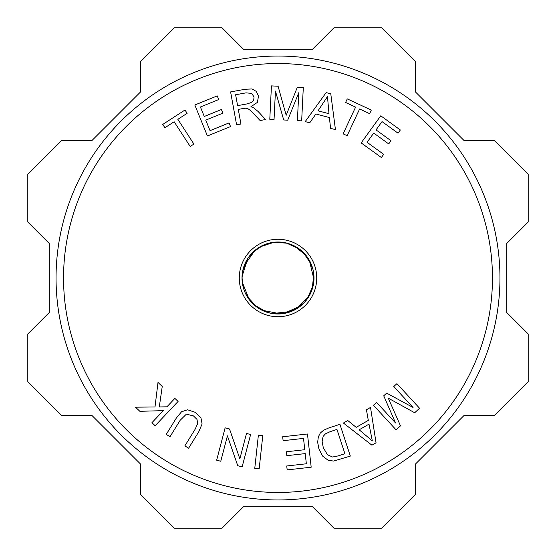<?xml version="1.0" encoding="UTF-8"?>
<svg xmlns="http://www.w3.org/2000/svg" width="556" height="556" viewBox="0 0 556 556"><rect width="100%" height="100%" fill="white"/><g stroke="black" fill="none" stroke-linecap="round" stroke-linejoin="round"><path stroke-width="0.83" d="M313.994 278A35.994 35.994 0 0 0 249.074 256.58A35.994 35.994 0 0 0 266.72 312.18A35.994 35.994 0 0 0 313.994 278M242.235 282.059L249.29 299.705M261.959 310.22L280.759 313.89M296.341 308.969L309.087 296.139M313.959 279.543L309.344 260.312M299.114 248.852L286.514 243.104L272.697 242.402M247.066 296.327L257.157 307.343M272.489 313.57L291.295 311.45M307.044 299.204L313.292 285.054M311.165 264.128L303.096 252.202M282.128 242.298L269.966 242.916M255.141 250.2L244.237 265.525M242.472 272.461L242.069 278L243.264 287.438M254.036 304.806L267.033 312.284M283.539 313.563L300.81 305.849M312.257 288.932L313.772 274.004M305.793 255.183L294.096 245.808M273.955 242.27L259.735 246.982M247.788 258.436L242.041 276.457M242.041 279.501L244.098 289.912M263.294 310.811L269.57 312.931M297.536 308.184L303.861 302.964M263.329 245.175L253.105 252.042M246.447 295.222L253.084 303.937L262.119 310.276M275.352 313.848L286.215 313.014M305.772 300.838L309.574 295.16M311.582 265.184L309.595 260.875M282.809 242.388L280.822 242.173M254.064 251.166L249.345 256.309M246.461 260.743L242.68 271.196L242.062 278L242.444 283.49M286.215 312.993L296.452 308.872M311.833 290.149L313.945 279.307M306.585 256.198L298.641 248.546M275.234 242.159L264.503 244.661L259.569 247.149M298.628 248.56L293.992 245.821M245.87 294.103L252.167 303.041M274.101 313.73L286.389 313M304.931 301.811L311.409 291.351M312.625 268.346L308.087 258.29M288.731 243.688L283.338 242.465M282.246 242.312L277.819 242.034M255.044 250.339L247.719 258.589M242.02 276.923L242.02 277.965M242.18 280.954L242.777 285.131M260.986 309.657L270.133 313.097M295.319 309.49L301.192 305.466M313.848 280.585L313.751 274.254M299.663 249.324L295.007 246.336M265.712 244.223L260.681 246.51M242.972 269.938L242.152 275.415M316.725 278A38.725 38.725 0 0 0 258.637 244.466A38.725 38.725 0 0 0 258.637 311.534A38.725 38.725 0 0 0 316.725 278M63.544 278A214.456 214.456 0 0 0 385.232 463.725A214.456 214.456 0 0 0 385.232 92.275A214.456 214.456 0 0 0 63.544 278M229.524 428.989L239.851 458.853L246.51 433.444L250.617 434.514L242.138 466.859L237.753 465.706L227.418 435.862L220.76 461.258L216.659 460.18L225.131 427.842L229.524 428.989M356.194 427.349L368.308 420.378L366.439 409.772L370.511 407.43L376.058 442.812L371.929 445.189L343.393 423.033L347.764 420.524L356.194 427.349M329.395 117.552L315.877 113.973L309.741 122.82L305.195 121.618L326.17 92.588L330.778 93.804L335.442 129.631L330.57 128.339L329.395 117.552M187.136 113.313L177.857 119.331L193.905 144.073L190.194 146.478L174.146 121.743L164.903 127.734L162.755 124.426L184.988 110.005L187.136 113.313M283.706 119.978L275.449 91.073L274.045 119.498L269.792 119.29L271.439 85.895L278.09 86.229L286.173 115.28L297.356 87.174L303.305 87.473L301.658 120.861L297.397 120.652L298.774 92.706L287.695 120.172L283.706 119.978M386.663 393.106L413.066 407.485L393.78 386.552L396.914 383.668L419.572 408.25L414.679 412.76L388.283 398.159L400.487 425.84L396.115 429.871L373.451 405.289L376.586 402.398L395.552 422.977L383.73 395.816L386.663 393.106M259.165 468.833L254.766 468.354L258.387 435.119L262.786 435.598L259.165 468.833M193.467 415.916L186.385 414.15L180.151 420.294L170.018 436.717L166.258 434.389L176.398 417.952L181.576 411.739L187.629 409.793L195.232 412.316L200.924 417.73L202.099 423.95L198.777 431.762L188.63 448.199L184.863 445.877L195.003 429.461L197.7 423.568L196.998 419.412L193.467 415.916M320.277 433.089L323.55 430.261L328.471 428.057L339.931 424.304L350.329 456.08L333.579 461.056L328.172 460.305L322.647 456.094L318.922 448.963L317.664 442.27L318.317 436.919L320.277 433.089M369.629 113.667L359.607 108.99L347.139 135.713L343.128 133.843L355.597 107.12L345.617 102.464L347.285 98.885L371.297 110.095L369.629 113.667M210.036 130.653L229.051 122.925L230.538 126.573L207.423 135.977L194.829 105.008L217.222 95.903L218.71 99.552L200.41 106.995L204.274 116.482L221.406 109.511L222.88 113.146L205.748 120.117L210.036 130.653M243.333 108.483L238.288 109.407L240.943 124.009L236.592 124.801L230.608 91.907L245.189 89.259L252.042 88.939L256.267 91.392L258.54 96.098L257.345 102.415L250.902 106.738L253.821 107.899L258.227 111.617L265.58 119.526L260.104 120.527L250.541 110.512L247.92 108.719L245.787 108.205L243.333 108.483M367.064 142.294L383.689 154.332L381.381 157.529L361.164 142.899L380.77 115.815L400.355 129.986L398.04 133.183L382.041 121.604L376.037 129.895L391.021 140.744L388.72 143.921L373.736 133.079L367.064 142.294M303.513 438.399L283.115 440.686L282.677 436.766L307.468 433.986L311.193 467.207L287.174 469.903L286.729 465.984L306.356 463.78L305.216 453.606L286.84 455.67L286.403 451.771L304.778 449.707L303.513 438.399M159.287 406.936L166.932 406.811L174.883 398.388L178.101 401.425L155.152 425.736L151.934 422.699L163.318 410.641L139.862 411.308L135.497 407.187L154.999 406.964L158.001 382.452L162.248 386.455L159.287 406.936M372.332 440.901L368.996 424.138L359.176 429.795L372.332 440.901M327.47 96.563L318.039 110.818L328.992 113.716L327.47 96.563M338.222 455.892L344.901 453.703L336.957 429.427L330.174 431.651L325.441 433.847L323.119 436.425L322.112 441.193L323.272 447.608L327.428 454.718L332.571 457.018L338.222 455.892M246.03 92.859L235.619 94.749L237.6 105.633L246.954 103.93L251.514 102.478L253.71 100.038L254.05 96.918L251.646 93.387L246.03 92.859M56.052 278A221.948 221.948 0 0 1 388.978 85.784A221.948 221.948 0 0 1 388.978 470.216A221.948 221.948 0 0 1 56.052 278M415.325 61.494L415.325 91.816L464.184 140.675L494.506 140.675L528.2 174.362L528.2 222.011L506.752 243.452L506.752 312.548L528.2 333.989L528.2 381.638L494.506 415.325L464.184 415.325L415.325 464.184L415.325 494.506L381.638 528.2L333.989 528.2L312.548 506.752L243.452 506.752L222.011 528.2L174.362 528.2L140.675 494.506L140.675 464.184L91.816 415.325L61.494 415.325L27.8 381.638L27.8 333.989L49.248 312.548L49.248 243.452L27.8 222.011L27.8 174.362L61.494 140.675L91.816 140.675L140.675 91.816L140.675 61.494L174.362 27.8L222.011 27.8L243.452 49.248L312.548 49.248L333.989 27.8L381.638 27.8L415.325 61.494"/></g></svg>
